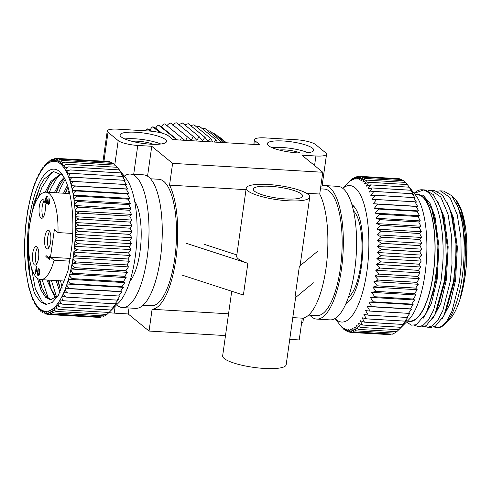 <?xml version="1.0" encoding="UTF-8"?>
<svg xmlns="http://www.w3.org/2000/svg" width="491" height="491" viewBox="0 0 491 491"><rect width="100%" height="100%" fill="white"/><g stroke="black" fill="none" stroke-linecap="round" stroke-linejoin="round"><path stroke-width="0.74" d="M295.619 297.497L286.167 364.77A32.068 7.107 -172 0 1 258.947 368.011A32.068 7.107 -172 0 1 224.227 358.522A32.068 7.107 -172 0 1 222.65 355.846L231.727 291.255M317.837 251.085L299.35 266.374A32.068 7.107 8 0 0 300.179 265.066L309.735 197.087A32.068 7.107 -172 0 1 282.515 200.328A32.068 7.107 -172 0 1 247.795 190.839A32.068 7.107 -172 0 1 246.218 188.163A32.068 7.107 -172 0 1 273.432 184.923A32.068 7.107 -172 0 1 308.158 194.411A32.068 7.107 -172 0 1 309.735 197.087M246.218 188.163L236.662 256.142A32.068 7.107 8 0 0 238.239 258.818A32.068 7.107 8 0 0 247.851 263.323L186.255 243.29M254.565 191.238A24.875 5.511 -172 0 1 253.344 189.164A24.875 5.511 -172 0 1 274.451 186.648A24.875 5.511 -172 0 1 301.382 194.013A24.875 5.511 -172 0 1 302.603 196.087A24.875 5.511 -172 0 1 281.496 198.603A24.875 5.511 -172 0 1 254.565 191.238M204.373 244.365L236.834 254.921M247.851 263.323L243.395 295.048L181.793 275.015M313.381 282.81L294.895 298.098L299.35 266.374M116.649 304.813A66.874 22.304 -86.6 0 0 117.324 305.402A66.874 22.304 -86.6 0 0 122.443 307.581L135.694 308.366A66.874 22.304 -86.6 0 0 161.294 250.815A66.874 22.304 -86.6 0 0 148.724 177.03A66.874 22.304 -86.6 0 0 143.605 174.845L130.354 174.066A66.874 22.304 -86.6 0 0 124.272 176.134M122.443 307.581A66.874 22.304 -86.6 0 0 148.043 250.036A66.874 22.304 -86.6 0 0 135.479 176.244A66.874 22.304 -86.6 0 0 130.354 174.066M143.034 305.279L151.363 305.77A63.357 21.131 -86.6 0 0 175.612 251.251A63.357 21.131 -86.6 0 0 163.706 181.345A63.357 21.131 -86.6 0 0 158.857 179.276L150.522 178.785M308.655 315.087L316.99 315.578A63.357 21.131 -86.6 0 0 341.239 261.059A63.357 21.131 -86.6 0 0 329.332 191.152A63.357 21.131 -86.6 0 0 324.477 189.09L320.445 188.851M309.858 315.161A66.874 22.304 -86.6 0 0 311.656 316.916A66.874 22.304 -86.6 0 0 316.781 319.095L330.032 319.88A66.874 22.304 -86.6 0 0 355.625 262.329A66.874 22.304 -86.6 0 0 343.062 188.538A66.874 22.304 -86.6 0 0 337.937 186.359L324.686 185.573A66.874 22.304 -86.6 0 0 320.795 186.341M316.781 319.095A66.874 22.304 -86.6 0 0 342.374 261.543A66.874 22.304 -86.6 0 0 329.811 187.752A66.874 22.304 -86.6 0 0 324.686 185.573M165.375 139.536A23.464 5.198 8 0 0 139.966 132.588A23.464 5.198 8 0 0 120.056 134.957A23.464 5.198 8 0 0 121.209 136.915A23.464 5.198 8 0 0 146.613 143.863A23.464 5.198 8 0 0 166.529 141.494A23.464 5.198 8 0 0 165.375 139.536M160.809 144.016A23.464 5.198 8 0 0 124.855 138.959M268.43 145.637A23.464 5.198 -172 0 1 267.276 143.679A23.464 5.198 -172 0 1 287.192 141.31A23.464 5.198 -172 0 1 312.595 148.251A23.464 5.198 -172 0 1 313.749 150.209A23.464 5.198 -172 0 1 293.833 152.584A23.464 5.198 -172 0 1 268.43 145.637M272.075 147.681A23.464 5.198 -172 0 1 308.029 152.738M342.786 188.317A68.366 22.801 93.4 0 1 368.256 259.045A68.366 22.801 93.4 0 1 335.071 318.506M335.003 318.549L342.092 327.583A78.216 26.091 93.4 0 1 342.092 327.583L340.551 325.459L343.964 329.51A78.216 26.091 93.4 0 1 343.964 329.51L342.387 327.08L345.91 330.959A78.216 26.091 93.4 0 0 345.928 330.971L344.283 328.24L347.91 331.928A78.216 26.091 93.4 0 0 347.929 331.934L346.229 328.933L349.954 332.407A78.216 26.091 93.4 0 1 349.954 332.407L348.205 329.154L352.035 332.395A78.216 26.091 93.4 0 0 352.053 332.389L350.212 328.896L354.128 331.885A78.216 26.091 93.4 0 0 354.152 331.879L352.231 328.172L356.233 330.885A78.216 26.091 93.4 0 0 356.251 330.873L354.244 326.981L358.326 329.406A78.216 26.091 93.4 0 1 358.326 329.406L356.251 325.324L360.4 327.448A78.216 26.091 93.4 0 0 360.425 327.423L358.227 323.219L362.444 325.03A78.216 26.091 93.4 0 0 362.462 325.005L360.167 320.678L364.439 322.164A78.216 26.091 93.4 0 0 364.457 322.133L362.051 317.72L366.372 318.868A78.216 26.091 93.4 0 0 366.39 318.837L363.874 314.357L368.238 315.167A78.216 26.091 93.4 0 0 368.25 315.13L365.623 310.613L370.011 311.079A78.216 26.091 93.4 0 0 370.03 311.042L367.286 306.519L371.699 306.636A78.216 26.091 93.4 0 0 371.718 306.593L368.851 302.088L373.277 301.861A78.216 26.091 93.4 0 0 373.295 301.812L370.312 297.356L374.743 296.785A78.216 26.091 93.4 0 0 374.756 296.736L371.662 292.348L376.081 291.439A78.216 26.091 93.4 0 0 376.094 291.39L372.884 287.1L377.291 285.86A78.216 26.091 93.4 0 0 377.297 285.805L373.976 281.644L378.352 280.085A78.216 26.091 93.4 0 0 378.365 280.03L374.928 276.016L379.273 274.144A78.216 26.091 93.4 0 0 379.279 274.088L375.732 270.253L380.04 268.08A78.216 26.091 93.4 0 0 380.046 268.018L376.394 264.379L380.642 261.93A78.216 26.091 93.4 0 0 380.648 261.869L376.898 258.45L381.09 255.731A78.216 26.091 93.4 0 0 381.09 255.67L377.241 252.491L381.372 249.52A78.216 26.091 93.4 0 0 381.372 249.459L377.432 246.543L381.482 243.346A78.216 26.091 93.4 0 0 381.482 243.284L377.462 240.639L381.427 237.233A78.216 26.091 93.4 0 0 381.427 237.178L377.327 234.827L381.212 231.236A78.216 26.091 93.4 0 0 381.206 231.181L377.039 229.131L380.826 225.381A78.216 26.091 93.4 0 0 380.82 225.326L376.585 223.601L380.273 219.71A78.216 26.091 93.4 0 0 380.267 219.661L375.983 218.256L379.568 214.26A78.216 26.091 93.4 0 0 379.561 214.211L375.228 213.143L378.702 209.062A78.216 26.091 93.4 0 0 378.696 209.013L374.326 208.294L377.689 204.152A78.216 26.091 93.4 0 0 377.677 204.109L373.283 203.728L376.536 199.561A78.216 26.091 93.4 0 0 376.523 199.518L372.104 199.481L375.241 195.314A78.216 26.091 93.4 0 0 375.228 195.271L370.803 195.584L373.823 191.441A78.216 26.091 93.4 0 0 373.811 191.404L369.379 192.055L372.282 187.961A78.216 26.091 93.4 0 0 372.27 187.93L367.851 188.918L370.637 184.904A78.216 26.091 93.4 0 0 370.619 184.88L366.218 186.199L368.888 182.29A78.216 26.091 93.4 0 0 368.87 182.265L364.5 183.904L367.053 180.129A78.216 26.091 93.4 0 0 367.035 180.111L362.702 182.057L365.144 178.436A78.216 26.091 93.4 0 0 365.126 178.423L360.836 180.663L363.174 177.226A78.216 26.091 93.4 0 0 363.15 177.214L358.915 179.737L361.149 176.502A78.216 26.091 93.4 0 0 361.124 176.496L356.951 179.283L359.081 176.269A78.216 26.091 93.4 0 1 359.081 176.269L354.956 179.295L356.994 176.533A78.216 26.091 93.4 0 1 356.994 176.533L352.943 179.786L354.889 177.282A78.216 26.091 93.4 0 0 354.87 177.294L350.924 180.749L352.79 178.528A78.216 26.091 93.4 0 1 352.79 178.528L348.911 182.173L350.703 180.246A78.216 26.091 93.4 0 1 350.703 180.246L342.718 188.268M368.888 182.29L407.315 184.567A78.216 26.091 93.4 0 0 407.297 184.542L415.889 195.528A66.641 22.224 93.4 0 1 426.286 262.384A66.641 22.224 93.4 0 1 408.518 319.972L398.827 329.725L360.4 327.448M407.315 184.567L410.556 188.826L409.046 187.157A78.216 26.091 93.4 0 1 409.058 187.181L412.188 191.545L410.691 190.207A78.216 26.091 93.4 0 1 410.709 190.238L413.717 194.681L412.231 193.681A78.216 26.091 93.4 0 1 412.25 193.712L415.14 198.211L413.655 197.548A78.216 26.091 93.4 0 1 413.668 197.591L416.442 202.108L414.95 201.795A78.216 26.091 93.4 0 1 414.963 201.838L417.62 206.355L416.104 206.386A78.216 26.091 93.4 0 1 416.116 206.429L418.663 210.915L417.117 211.29A78.216 26.091 93.4 0 1 417.129 211.339L419.56 215.77L417.982 216.488A78.216 26.091 93.4 0 1 417.994 216.537L420.321 220.882L418.694 221.932A78.216 26.091 93.4 0 1 418.7 221.987L420.922 226.228L419.246 227.603A78.216 26.091 93.4 0 1 419.246 227.658L421.37 231.758L419.633 233.452A78.216 26.091 93.4 0 1 419.633 233.513L421.665 237.454L419.854 239.455A78.216 26.091 93.4 0 1 419.854 239.51L421.794 243.266L419.909 245.561A78.216 26.091 93.4 0 1 419.909 245.617L421.769 249.164L419.799 251.736A78.216 26.091 93.4 0 1 419.793 251.797L421.579 255.117L419.517 257.947A78.216 26.091 93.4 0 1 419.517 258.002L421.229 261.077L419.075 264.146A78.216 26.091 93.4 0 1 419.068 264.207L420.726 267.006L418.467 270.296A78.216 26.091 93.4 0 1 418.461 270.357L420.069 272.873L417.706 276.365A78.216 26.091 93.4 0 1 417.7 276.421L419.259 278.642L416.791 282.307A78.216 26.091 93.4 0 1 416.779 282.362L418.307 284.271L415.724 288.082A78.216 26.091 93.4 0 1 415.711 288.137L417.221 289.727L414.521 293.661A78.216 26.091 93.4 0 1 414.508 293.716L415.994 294.974L413.183 299.013A78.216 26.091 93.4 0 1 413.17 299.062L414.65 299.976L411.716 304.089A78.216 26.091 93.4 0 1 411.703 304.138L413.189 304.715L410.138 308.87A78.216 26.091 93.4 0 1 410.126 308.913L411.624 309.14L408.457 313.313A78.216 26.091 93.4 0 1 408.438 313.356L409.96 313.24L406.677 317.407A78.216 26.091 93.4 0 1 406.658 317.444L408.211 316.983L404.817 321.114A78.216 26.091 93.4 0 1 404.799 321.145L406.388 320.347L402.884 324.41A78.216 26.091 93.4 0 1 402.865 324.441L404.498 323.305L400.889 327.276A78.216 26.091 93.4 0 1 400.871 327.307L402.559 325.846L398.845 329.7A78.216 26.091 93.4 0 1 398.827 329.725M398.784 329.719L396.771 331.664A78.216 26.091 93.4 0 1 396.753 331.683L358.326 329.406L396.771 331.664M396.341 331.658L394.678 333.15A78.216 26.091 93.4 0 1 394.66 333.162L356.233 330.885M393.825 333.113L392.573 334.156A78.216 26.091 93.4 0 1 392.555 334.162L354.128 331.885M391.241 334.083L390.48 334.666A78.216 26.091 93.4 0 1 390.455 334.672L352.035 332.395M388.584 334.561L349.973 332.413M415.048 194.454L417.301 194.583A63.357 21.131 93.4 0 1 434.406 262.679A63.357 21.131 93.4 0 1 409.813 321.077L407.555 320.942M415.03 194.43A63.75 21.26 93.4 0 1 434.535 262.71A63.75 21.26 93.4 0 1 407.536 320.967M406.542 321.967L411.28 325.159L416.319 324.741L426.188 313.258L433.541 291.329L437.426 263.01L436.837 233.268L431.736 208.976L424.089 196.197L414.821 194.16M414.134 193.282A68.439 22.825 93.4 0 1 422.021 189.772A68.439 22.825 93.4 0 1 423.494 190.005C436.591 192.951 444.944 226.363 442.808 263.471L441.047 280.809L433.614 310.085L428.41 320.022L422.911 325.484L418.43 326.681L414.588 325.288M418.43 326.681L421.732 326.877L426.17 325.705L434.799 314.983L444.33 281.14L446.11 263.667L445.816 236.822L442.127 213.886L439.961 206.828L433.314 194.583L425.231 189.962L422.021 189.772M428.152 190.643L431.129 190.312L440.801 196.983L447.995 214.125L451.708 237.104L452.008 264.011L450.253 281.355L442.814 310.631L437.61 320.562L432.111 326.03L427.63 327.227L424.727 326.398M427.636 327.227L430.932 327.423L435.37 326.251L443.999 315.529L453.531 281.687L455.31 264.207L455.016 237.362L451.327 214.426L449.161 207.374L442.514 195.13L434.431 190.508L431.129 190.312M437.352 191.189L440.329 190.858L450.002 197.523L457.201 214.671L460.908 237.644L461.215 264.557L459.453 281.902L452.015 311.177L446.81 321.108L441.311 326.576L436.837 327.773L433.97 326.926M451.947 195.946L455.458 199.352L460.889 209.841L464.725 225.001L466.358 264.6C465.302 277.685 463.142 289.371 459.864 299.663C462.669 289.598 464.394 277.924 465.045 264.643C465.652 249.575 464.689 235.465 462.16 222.3A68.439 22.825 93.4 0 1 463.535 264.698A68.439 22.825 93.4 0 1 445.288 323.839A68.439 22.825 93.4 0 1 436.965 327.779A68.439 22.825 93.4 0 1 436.898 327.773M462.16 222.3L458.361 207.92L451.714 195.676L443.631 191.054L440.329 190.858M455.458 199.352L456.464 200.641A63.75 21.26 93.4 0 1 466.407 264.6A63.75 21.26 93.4 0 1 449.412 319.684L445.288 323.839M351.869 204.551A50.45 16.829 93.4 0 1 354.496 207.061A50.45 16.829 93.4 0 1 362.364 257.677A50.45 16.829 93.4 0 1 348.917 301.271A50.45 16.829 93.4 0 1 346.014 303.456M354.901 207.601A49.395 16.473 -86.6 0 0 352.078 205.256M221.76 142.507L221.576 142.095A78.216 71.674 -50.7 0 0 221.527 142.071L221.085 142.464M217.36 142.243L216.212 140.045A78.216 71.674 -50.7 0 0 216.157 140.027L214.199 142.059M212.806 141.973L210.664 138.45A78.216 71.674 -50.7 0 0 210.608 138.431L207.969 141.598L204.974 137.32A78.216 71.674 -50.7 0 0 204.913 137.308L202.452 140.745L199.168 136.664A78.216 71.674 -50.7 0 0 199.113 136.658L196.842 140.346L193.294 136.48A78.216 71.674 -50.7 0 0 193.239 136.48L191.183 140.401L187.384 136.78A78.216 71.674 -50.7 0 0 187.329 136.786L185.506 140.923M184.782 140.316L181.48 137.554A78.216 71.674 -50.7 0 0 181.418 137.566L180.522 140.064M177.055 139.855L175.612 138.8A78.216 71.674 -50.7 0 0 175.551 138.818L175.287 139.751M129.912 281.183A43.803 14.607 -86.6 0 0 140.985 241.689A43.803 14.607 -86.6 0 0 134.657 201.163M57.987 232.581A43.803 14.607 -86.6 0 0 49.168 193.595A43.803 14.607 -86.6 0 0 45.81 192.171A43.803 14.607 -86.6 0 0 29.043 229.862A43.803 14.607 -86.6 0 0 37.273 278.194A43.803 14.607 -86.6 0 0 40.63 279.625A43.803 14.607 -86.6 0 0 54.096 260.224L50.481 257.259L54.366 229.616L57.987 232.581L72.742 233.452M49.002 230.525A9.384 3.13 -86.6 0 0 48.284 230.218A9.384 3.13 -86.6 0 0 44.687 238.295A9.384 3.13 -86.6 0 0 46.455 248.655A9.384 3.13 -86.6 0 0 47.173 248.955A9.384 3.13 -86.6 0 0 50.763 240.878A9.384 3.13 -86.6 0 0 49.002 230.525M48.683 247.973A9.384 3.13 93.4 0 1 47.498 239.577A9.384 3.13 93.4 0 1 49.665 231.371M43.472 199.886A9.384 3.13 -86.6 0 0 42.754 199.579A9.384 3.13 -86.6 0 0 39.163 207.656A9.384 3.13 -86.6 0 0 40.925 218.01A9.384 3.13 -86.6 0 0 41.643 218.317A9.384 3.13 -86.6 0 0 45.233 210.24A9.384 3.13 -86.6 0 0 43.472 199.886M43.159 217.335A9.384 3.13 93.4 0 1 41.974 208.933A9.384 3.13 93.4 0 1 44.141 200.733M34.345 264.839A9.384 3.13 93.4 0 1 32.578 254.485A9.384 3.13 93.4 0 1 36.174 246.408A9.384 3.13 93.4 0 1 36.893 246.715A9.384 3.13 93.4 0 1 38.654 257.069A9.384 3.13 93.4 0 1 35.064 265.146A9.384 3.13 93.4 0 1 34.345 264.839M37.555 247.562A9.384 3.13 -86.6 0 0 35.389 255.762A9.384 3.13 -86.6 0 0 36.573 264.164M67.445 185.303L63.529 193.221M56.109 280.539L60.062 292.568M60.866 291.028L57.656 280.631M65.07 193.313L68.022 187.096L65.456 193.331M64.033 177.404L60.092 181.903L54.329 192.675M46.909 279.993L55.317 298.307M56.121 297.699L50.763 288.199L48.456 280.085M55.87 192.767L57.969 188.176L61.639 181.995L64.591 178.436M61.013 173.661L50.892 181.357L45.104 192.177M37.469 278.348L41.048 290.144L45.645 297.331L50.622 299.805L58.294 295.576M51.395 299.798L47.13 297.368L41.563 287.652L39.206 279.324M46.67 192.22L48.769 187.636L52.433 181.449L61.418 173.998M30.19 277.341L33.738 290.899L35.156 294.428L40.287 301.738L46.105 304.469L52.187 302.45L58.134 295.827L67.985 270.854L71.698 247.55A67.267 22.433 -86.6 0 0 61.78 173.967A67.267 22.433 -86.6 0 0 42.404 177.46A67.267 22.433 -86.6 0 0 30.19 277.341L28.048 255.117L28.981 230.531M29.644 224.841L33.996 202.857L40.489 185.254L44.19 179.031L53.629 171.623L62.744 175.293M122.265 298.289A66.488 22.175 -86.6 0 0 137.001 236.091A66.488 22.175 -86.6 0 0 126.132 178.509L117.349 167.278A78.216 26.091 -86.6 0 1 117.367 167.302L120.608 171.555L119.098 169.874A78.216 26.091 -86.6 0 1 119.117 169.904L122.247 174.262L120.749 172.912A78.216 26.091 -86.6 0 1 120.768 172.942L123.781 177.386L122.296 176.367A78.216 26.091 -86.6 0 1 122.308 176.404L125.205 180.897L123.72 180.222A78.216 26.091 -86.6 0 1 123.732 180.258L126.512 184.782L125.021 184.45A78.216 26.091 -86.6 0 1 125.033 184.493L127.697 189.01L126.181 189.029A78.216 26.091 -86.6 0 1 126.193 189.072L128.74 193.564L127.2 193.927A78.216 26.091 -86.6 0 1 127.212 193.976L129.649 198.407L128.071 199.107A78.216 26.091 -86.6 0 1 128.083 199.162L130.41 203.513L128.789 204.551A78.216 26.091 -86.6 0 1 128.795 204.606L131.023 208.847L129.348 210.209A78.216 26.091 -86.6 0 1 129.348 210.265L131.478 214.371L129.741 216.052A78.216 26.091 -86.6 0 1 129.741 216.114L131.772 220.06L129.968 222.049A78.216 26.091 -86.6 0 1 129.968 222.104L131.913 225.872L130.029 228.149A78.216 26.091 -86.6 0 1 130.029 228.211L131.889 231.764L129.925 234.324A78.216 26.091 -86.6 0 1 129.919 234.385L131.711 237.718L129.649 240.535A78.216 26.091 -86.6 0 1 129.649 240.596L131.367 243.677L129.213 246.734A78.216 26.091 -86.6 0 1 129.207 246.795L130.87 249.606L128.617 252.89A78.216 26.091 -86.6 0 1 128.605 252.951L130.219 255.48L127.856 258.96A78.216 26.091 -86.6 0 1 127.85 259.021L129.415 261.249L126.948 264.907A78.216 26.091 -86.6 0 1 126.936 264.962L128.47 266.889L125.886 270.694A78.216 26.091 -86.6 0 1 125.874 270.75L127.384 272.352L124.689 276.28A78.216 26.091 -86.6 0 1 124.677 276.335L126.162 277.605L123.358 281.638A78.216 26.091 -86.6 0 1 123.339 281.687L124.824 282.62L121.897 286.726A78.216 26.091 -86.6 0 1 121.885 286.775L123.37 287.364L120.32 291.519A78.216 26.091 -86.6 0 1 120.307 291.562L121.805 291.807L118.644 295.981A78.216 26.091 -86.6 0 1 118.626 296.024L120.142 295.92L116.87 300.081A78.216 26.091 -86.6 0 1 116.852 300.124L118.399 299.676L115.011 303.806A78.216 26.091 -86.6 0 1 114.992 303.837L116.576 303.051L113.077 307.12A78.216 26.091 -86.6 0 1 113.059 307.151L114.691 306.028L111.089 310.005A78.216 26.091 -86.6 0 1 111.064 310.03L112.758 308.587L109.045 312.448A78.216 26.091 -86.6 0 0 109.045 312.448L118.779 302.665A66.488 22.175 -86.6 0 0 122.265 298.289M98.808 317.376L48.057 314.528C46.234 314.025 45.651 312.957 46.32 311.325L46.357 311.325C46.774 312.933 48.026 313.988 50.113 314.492A78.216 26.091 -86.6 0 0 50.137 314.492C48.302 313.958 47.701 312.81 48.327 311.061L48.37 311.048C48.83 312.522 50.113 313.491 52.212 313.97A78.216 26.091 -86.6 0 0 52.23 313.958C50.389 313.399 49.763 312.184 50.346 310.318L50.389 310.3C50.898 311.625 52.206 312.509 54.317 312.951A78.216 26.091 -86.6 0 0 54.335 312.939C52.482 312.35 51.825 311.073 52.365 309.109L52.402 309.085C52.954 310.257 54.292 311.048 56.41 311.447A78.216 26.091 -86.6 0 0 56.428 311.435C54.562 310.821 53.875 309.496 54.366 307.446L58.484 309.477A78.216 26.091 -86.6 0 0 58.503 309.453C56.625 308.827 55.906 307.452 56.342 305.328L60.522 307.041A78.216 26.091 -86.6 0 0 60.54 307.01C58.65 306.372 57.895 304.96 58.282 302.769L62.517 304.156A78.216 26.091 -86.6 0 0 62.535 304.125C60.626 303.475 59.841 302.033 60.172 299.798L64.444 300.848A78.216 26.091 -86.6 0 0 64.462 300.811C62.547 300.154 61.725 298.688 61.995 296.423L66.303 297.129A78.216 26.091 -86.6 0 0 66.322 297.092C64.389 296.429 63.529 294.95 63.738 292.667L68.083 293.029A78.216 26.091 -86.6 0 0 68.102 292.986C66.15 292.323 65.254 290.844 65.401 288.555L69.765 288.567A78.216 26.091 -86.6 0 0 69.777 288.524C67.819 287.861 66.88 286.388 66.966 284.111L71.336 283.78A78.216 26.091 -86.6 0 0 71.355 283.73C69.378 283.074 68.402 281.619 68.427 279.367L72.797 278.698A78.216 26.091 -86.6 0 0 72.809 278.642C70.821 277.998 69.808 276.562 69.771 274.346L74.129 273.34A78.216 26.091 -86.6 0 0 74.147 273.291C72.14 272.652 71.085 271.253 70.992 269.086L75.332 267.755A78.216 26.091 -86.6 0 0 75.344 267.699C73.325 267.079 72.232 265.723 72.079 263.624L76.393 261.973A78.216 26.091 -86.6 0 0 76.4 261.912C74.368 261.316 73.245 260.003 73.03 257.984L73.042 257.873C73.73 256.787 75.154 256.173 77.308 256.026A78.216 26.091 -86.6 0 0 77.314 255.964C75.264 255.388 74.104 254.135 73.834 252.214L73.846 252.092C74.509 250.852 75.915 250.14 78.063 249.956A78.216 26.091 -86.6 0 0 78.069 249.894C76.007 249.342 74.816 248.158 74.485 246.335L74.497 246.218C75.135 244.825 76.522 244.021 78.664 243.8A78.216 26.091 -86.6 0 0 78.67 243.739C76.596 243.217 75.368 242.1 74.988 240.4L74.994 240.277C75.602 238.749 76.97 237.853 79.106 237.601A78.216 26.091 -86.6 0 0 79.106 237.54C77.019 237.049 75.761 236.011 75.332 234.434L75.338 234.311C75.902 232.654 77.253 231.678 79.376 231.39A78.216 26.091 -86.6 0 0 79.382 231.335C77.283 230.868 75.995 229.923 75.516 228.481L75.516 228.358C76.044 226.578 77.369 225.535 79.487 225.216A78.216 26.091 -86.6 0 0 79.487 225.16C77.375 224.731 76.062 223.871 75.54 222.576L75.534 222.46C76.025 220.569 77.32 219.452 79.425 219.115A78.216 26.091 -86.6 0 0 79.425 219.054C77.308 218.667 75.964 217.9 75.399 216.758L75.399 216.641C75.835 214.659 77.105 213.481 79.198 213.119A78.216 26.091 -86.6 0 0 79.198 213.063L75.098 210.952C75.485 208.884 76.725 207.656 78.806 207.27A78.216 26.091 -86.6 0 0 78.799 207.214L74.638 205.422C74.976 203.286 76.185 202.01 78.253 201.611A78.216 26.091 -86.6 0 0 78.247 201.555L74.024 200.089C74.313 197.891 75.479 196.584 77.535 196.167A78.216 26.091 -86.6 0 0 77.529 196.118L73.263 194.982C73.49 192.742 74.626 191.41 76.67 190.981A78.216 26.091 -86.6 0 0 76.657 190.931L72.355 190.14C72.521 187.869 73.619 186.512 75.651 186.083A78.216 26.091 -86.6 0 0 75.639 186.034L71.305 185.586C71.41 183.303 72.472 181.94 74.491 181.498A78.216 26.091 -86.6 0 0 74.479 181.455L70.121 181.357C70.17 179.068 71.189 177.705 73.19 177.269A78.216 26.091 -86.6 0 0 73.177 177.226L68.808 177.472C68.795 175.195 69.783 173.845 71.766 173.409A78.216 26.091 -86.6 0 0 71.754 173.372L67.384 173.961C67.304 171.715 68.255 170.377 70.225 169.947A78.216 26.091 -86.6 0 0 70.207 169.917L65.843 170.843C65.708 168.64 66.616 167.327 68.568 166.909A78.216 26.091 -86.6 0 0 68.556 166.879L64.204 168.137C64.008 165.989 64.88 164.712 66.819 164.307L62.48 165.866C62.228 163.785 63.057 162.552 64.984 162.165A78.216 26.091 -86.6 0 0 64.965 162.147C62.817 162.3 61.4 162.938 60.712 164.068L60.675 164.037C60.362 162.042 61.16 160.858 63.069 160.489A78.216 26.091 -86.6 0 0 63.051 160.477C60.909 160.667 59.509 161.404 58.846 162.687L58.81 162.662C58.435 160.766 59.196 159.643 61.093 159.299A78.216 26.091 -86.6 0 0 61.074 159.293C58.938 159.514 57.557 160.342 56.919 161.772L56.882 161.76C56.459 159.968 57.183 158.912 59.067 158.593A78.216 26.091 -86.6 0 0 59.049 158.587C56.919 158.845 55.557 159.759 54.955 161.33L54.912 161.324C54.44 159.649 55.133 158.673 57.005 158.384L107.652 161.471M59.067 158.593L109.61 161.588A78.216 26.091 -86.6 0 0 109.591 161.582L59.049 158.587M109.61 161.588L110.254 162.202M61.093 159.299L111.641 162.294A78.216 26.091 -86.6 0 0 111.617 162.282L61.074 159.293M111.641 162.294L112.715 163.423M63.051 160.477L113.599 163.472A78.216 26.091 -86.6 0 0 113.599 163.472L115.054 165.117M64.984 162.165L115.526 165.16A78.216 26.091 -86.6 0 0 115.508 165.142L64.965 162.147M115.526 165.16L117.263 167.278M78.253 201.611L128.795 204.606M78.247 201.555L128.789 204.551M78.799 207.214L129.348 210.209M78.806 207.27L129.348 210.265M79.198 213.063L129.741 216.052M79.198 213.119L129.741 216.114M79.425 219.054L129.968 222.049M79.425 219.115L129.968 222.104M79.487 225.16L130.029 228.149M79.487 225.216L130.029 228.211M79.382 231.335L129.925 234.324M79.376 231.39L129.919 234.385M79.106 237.54L129.649 240.535M79.106 237.601L129.649 240.596M78.67 243.739L129.213 246.734M78.664 243.8L129.207 246.795M78.069 249.894L128.617 252.89M78.063 249.956L128.605 252.951M77.314 255.964L127.856 258.96M77.308 256.026L127.85 259.021M76.4 261.912L126.948 264.907M76.393 261.973L126.936 264.962M75.344 267.699L125.886 270.694M75.332 267.755L125.874 270.75M74.147 273.291L124.689 276.28M74.129 273.34L124.677 276.335M72.809 278.642L123.358 281.638M72.797 278.698L123.339 281.687M71.355 283.73L121.897 286.726M71.336 283.78L121.885 286.775M69.777 288.524L120.32 291.519M69.765 288.567L120.307 291.562M68.102 292.986L118.644 295.981M68.083 293.029L118.626 296.024M66.322 297.092L116.87 300.081M66.303 297.129L116.852 300.124M64.462 300.811L115.011 303.806M64.444 300.848L114.992 303.837M62.535 304.125L113.077 307.12M62.517 304.156L113.059 307.151M60.54 307.01L111.089 310.005M60.522 307.041L111.064 310.03M58.503 309.453L109.045 312.448L58.484 309.477M56.41 311.447L106.952 314.443A78.216 26.091 -86.6 0 0 106.977 314.424L56.428 311.435M54.317 312.951L104.859 315.946A78.216 26.091 -86.6 0 0 104.878 315.934L54.335 312.939M52.212 313.97L102.754 316.959A78.216 26.091 -86.6 0 0 102.779 316.953L52.23 313.958M50.113 314.492L100.655 317.487A78.216 26.091 -86.6 0 0 100.68 317.487L50.137 314.492M46.657 314.117L45.319 313.945L44.374 311.128C44.742 312.859 45.958 313.988 48.032 314.528M25.636 269.283L28.57 286.658L32.621 299.252L33.308 300.787L33.652 300.179L34.935 303.966L35.235 303.094L36.088 305.875L36.696 306.771L36.917 305.586L38.593 309.195L38.679 307.642L40.25 310.871L40.643 311.214L40.52 309.244L42.883 312.816L42.416 310.392L45.319 313.945M24.685 240.216L24.636 254.338L25.642 269.283M35.327 182.014L35.69 182.032L35.327 182.014L33.707 186.445L30.798 196.185L27.742 210.436L25.814 224.289L24.691 240.216M56.981 158.384C54.863 158.673 53.525 159.661 52.96 161.361L54.139 158.728L50.923 161.932L51.604 159.636L48.904 162.908L49.217 161.03L46.891 164.35L46.958 162.859L46.35 163.435L44.902 166.253L44.798 165.093L42.944 168.591L42.735 167.726L41.925 168.898L41.035 171.359L40.753 170.751L39.182 174.538L38.857 174.152L37.396 178.11L37.046 177.908L36.131 180.019L35.69 182.044M37.046 177.908L37.426 177.816M38.857 174.152L39.268 173.961M40.753 170.751L41.207 170.487M42.735 167.726L43.257 167.413M44.798 165.093L45.405 164.743M46.958 162.859L47.682 162.503M49.217 161.03L50.088 160.717M51.604 159.636L52.463 159.434M54.139 158.728L55.428 158.691M63.069 160.489L113.617 163.485M117.367 167.302L66.819 164.307A78.216 26.091 -86.6 0 0 66.807 164.289L117.349 167.278M68.556 166.879L119.098 169.874M68.568 166.909L119.117 169.904M70.207 169.917L120.749 172.912M70.225 169.947L120.768 172.942M71.754 173.372L122.296 176.367M71.766 173.409L122.308 176.404M73.177 177.226L123.72 180.222M73.19 177.269L123.732 180.258M74.479 181.455L125.021 184.45M74.491 181.498L125.033 184.493M75.639 186.034L126.181 189.029M75.651 186.083L126.193 189.072M76.657 190.931L127.2 193.927M76.67 190.981L127.212 193.976M108.996 312.466L106.977 314.424M106.553 314.418L104.878 315.934M104.043 315.897L102.779 316.953M101.465 316.885L100.68 317.487M77.529 196.118L128.071 199.107M77.535 196.167L128.083 199.162M34.075 186.328L34.051 186.335A75.141 25.059 -86.6 0 0 32.566 190.839M70.992 269.086A75.141 25.059 -86.6 0 1 69.796 274.242L126.162 277.605M46.909 304.475L42.238 301.879L35.352 288.99L31.271 266.908M38.212 197.535L41.944 187.359L51.616 172.273M48.382 298.436L42.134 279.71M49.358 192.38L51.15 187.906L58.392 175.404M56.637 297.264L51.334 280.257M58.558 192.926L60.35 188.452L65.076 179.418M62.222 288.156L60.534 280.803M67.758 193.472L68.961 190.404M33.799 291.077L29.767 273.739L28.288 252.534L28.41 243.763M32.044 212.683L39.661 187.181L40.968 184.315M42.294 289.537L39.82 279.508M47.056 192.245L49.714 185.831M51.494 290.077L49.032 280.122M56.256 192.791L58.914 186.371M60.694 290.623L58.239 280.662M74.012 200.175L130.41 203.513M73.251 195.068L129.649 198.407M72.343 190.226L128.74 193.564M71.299 185.672L127.697 189.01M65.407 288.469L121.805 291.807M66.972 284.025L123.37 287.364M68.427 279.281L124.824 282.62M70.986 269.007L127.384 272.352M72.073 263.544L128.47 266.889M73.018 257.91L129.415 261.249M73.822 252.141L130.219 255.48M74.472 246.267L130.87 249.606M74.97 240.332L131.367 243.677M75.313 234.373L131.711 237.718M75.497 228.425L131.889 231.764M75.516 222.527L131.913 225.872M75.381 216.715L131.772 220.06M75.08 211.032L131.478 214.371M74.626 205.502L131.023 208.847M49.425 256.462L49.413 259.444L45.878 256.548L46.019 255.559L49.186 258.156L49.72 256.48L49.99 257.425L49.413 259.444M37.169 271.67L38.255 274.659L39.01 272.836L38.691 268.626C39.384 269.399 39.611 270.915 39.366 273.186C39.035 275.181 38.525 276.003 37.85 275.654L36.34 268.859L35.616 273.984L35.254 273.683L36.309 266.202L38.132 274.715M38.408 275.789L37.85 275.654M46.037 199.143L46.387 202.556C46.983 202.593 47.388 201.666 47.609 199.782L47.977 200.076L48.155 203.378L49.02 201.617L48.94 197.879L49.382 201.899C49.094 203.747 48.634 204.569 48.014 204.366L47.467 202.482L47.001 203.427L46.277 203.575C45.602 202.715 45.399 201.132 45.675 198.824C46.001 196.793 46.522 195.854 47.234 196.007L46.037 199.143L46.541 202.623M47.302 196.013L47.388 197.014L46.78 197.474L46.332 199.162M47.523 203.096L46.277 203.575M48.505 204.465L48.014 204.366M46.019 255.559L49.217 257.959M36.309 266.202L37.463 271.689M35.616 273.984L36.494 269.854M39.366 273.186L39.661 273.205C39.329 275.193 38.82 276.016 38.145 275.672M38.691 268.626L38.985 268.645C39.679 269.418 39.906 270.934 39.661 273.205M47.977 200.076L48.449 203.397M47.609 199.782L48.265 200.095M47.296 203.446L46.571 203.587M49.382 201.899L49.677 201.918C49.388 203.765 48.928 204.581 48.308 204.379M48.94 197.879L49.677 201.918M69.918 261.163L54.096 260.224M70.354 258.438L50.481 257.259M218.691 136.903L219.575 137.173A78.216 71.674 -50.7 0 1 219.63 137.21L226.431 142.783M219.618 137.204L226.425 142.783M215.003 133.883L214.96 133.853A78.216 71.674 -50.7 0 1 215.003 133.883L225.823 142.746M213.333 133.613L214.911 133.816L225.811 142.746M207.865 130.858L210.044 130.931A78.216 71.674 -50.7 0 1 210.093 130.962L224.375 142.66M210.044 130.931L224.356 142.66M202.255 128.611L204.894 128.446A78.216 71.674 -50.7 0 1 204.943 128.464L221.576 142.095M204.894 128.446L221.527 142.071M196.529 126.868L199.524 126.396A78.216 71.674 -50.7 0 1 199.579 126.414L216.212 140.045M199.524 126.396L216.157 140.027M190.698 125.622L193.976 124.806A78.216 71.674 -50.7 0 1 194.031 124.818L210.664 138.45M193.976 124.806L210.608 138.431M184.794 124.886L188.28 123.683A78.216 71.674 -50.7 0 1 188.335 123.689L204.974 137.32M188.28 123.683L204.913 137.308M188.335 123.689L188.016 123.572M178.853 124.646L182.48 123.026A78.216 71.674 -50.7 0 1 182.535 123.032L199.168 136.664M182.48 123.026L199.113 136.658M182.535 123.032L182.173 122.922M172.679 125.131C174.256 123.48 175.569 122.719 176.607 122.854A78.216 71.674 -50.7 0 1 176.662 122.854L193.294 136.48M176.662 122.854L193.239 136.48M166.977 125.671L167.001 125.647C168.456 123.879 169.69 123.051 170.696 123.155A78.216 71.674 -50.7 0 1 170.751 123.149L187.384 136.78M170.592 123.038L187.329 136.786M145.508 130.809L147.005 129.041L147.447 129.072A78.216 71.674 -50.7 0 1 147.503 129.047L150.215 129.894C151.253 127.863 152.222 126.862 153.124 126.905A78.216 71.674 -50.7 0 1 153.18 126.887L155.733 128.034C156.917 126.077 157.979 125.125 158.918 125.187A78.216 71.674 -50.7 0 1 158.974 125.174L161.336 126.617C162.662 124.751 163.81 123.855 164.786 123.935A78.216 71.674 -50.7 0 1 164.841 123.928L181.48 137.554M164.841 123.928L181.418 137.566M175.551 138.818L158.495 125.125L175.612 138.8M160.158 132.662L152.689 126.856L153.057 126.733L160.269 132.693M147.005 129.041L147.392 128.875L149.988 131.085M147.447 129.072L149.896 131.079M150.178 129.974L151.731 131.244M155.69 128.108L161.735 133.067M161.287 126.69L177.386 139.88M346.302 302.781A49.395 16.473 -86.6 0 0 349.377 300.787M390.48 334.666L352.053 332.389M392.573 334.156L354.152 331.879M394.678 333.15L356.251 330.873M398.845 329.7L360.425 327.423M400.871 327.307L362.444 325.03M400.889 327.276L362.462 325.005M402.865 324.441L364.439 322.164M402.884 324.41L364.457 322.133M404.799 321.145L366.372 318.868M404.817 321.114L366.39 318.837M406.658 317.444L368.238 315.167M406.677 317.407L368.25 315.13M408.438 313.356L370.011 311.079M408.457 313.313L370.03 311.042M410.126 308.913L371.699 306.636M410.138 308.87L371.718 306.593M411.703 304.138L373.277 301.861M411.716 304.089L373.295 301.812M413.17 299.062L374.743 296.785M413.183 299.013L374.756 296.736M414.508 293.716L376.081 291.439M414.521 293.661L376.094 291.39M415.711 288.137L377.291 285.86M415.724 288.082L377.297 285.805M416.779 282.362L378.352 280.085M416.791 282.307L378.365 280.03M417.7 276.421L379.273 274.144M417.706 276.365L379.279 274.088M418.461 270.357L380.04 268.08M418.467 270.296L380.046 268.018M419.068 264.207L380.642 261.93M419.075 264.146L380.648 261.869M419.517 258.002L381.09 255.731M419.517 257.947L381.09 255.67M419.793 251.797L381.372 249.52M419.799 251.736L381.372 249.459M419.909 245.617L381.482 243.346M419.909 245.561L381.482 243.284M419.854 239.51L381.427 237.233M419.854 239.455L381.427 237.178M419.633 233.513L381.212 231.236M419.633 233.452L381.206 231.181M419.246 227.658L380.826 225.381M419.246 227.603L380.82 225.326M418.7 221.987L380.273 219.71M418.694 221.932L380.267 219.661M417.994 216.537L379.568 214.26M417.982 216.488L379.561 214.211M417.129 211.339L378.702 209.062M417.117 211.29L378.696 209.013M416.116 206.429L377.689 204.152M416.104 206.386L377.677 204.109M414.963 201.838L376.536 199.561M414.95 201.795L376.523 199.518M413.668 197.591L375.241 195.314M413.655 197.548L375.228 195.271M412.25 193.712L373.823 191.441M412.231 193.681L373.811 191.404M410.709 190.238L372.282 187.961M410.691 190.207L372.27 187.93M409.058 187.181L370.637 184.904M409.046 187.157L370.619 184.88M407.297 184.542L368.87 182.265M367.035 180.111L405.462 182.388A78.216 26.091 93.4 0 1 405.48 182.406L367.053 180.129M365.126 178.423L403.553 180.7A78.216 26.091 93.4 0 1 403.571 180.713L365.144 178.436M363.15 177.214L401.577 179.491A78.216 26.091 93.4 0 1 401.595 179.503L363.174 177.226M361.124 176.496L399.551 178.773A78.216 26.091 93.4 0 1 399.57 178.779L361.149 176.502M397.636 178.656L359.081 176.269M358.577 176.625L356.994 176.533M355.957 177.349L354.889 177.282M353.41 178.564L352.79 178.528M344.627 329.565L343.982 329.522M347.02 331.038L345.928 330.971M414.208 193.374L423.494 190.005M399.57 178.779L400.233 179.411M401.595 179.503L402.688 180.645M403.571 180.713L405.02 182.357M405.48 182.406L407.229 184.536M349.549 332.033L347.929 331.934M459.864 299.663L463.878 280.791L465.677 247.857L461.693 218.072L459.03 209.86M443.999 315.529L445.785 311.975L454.678 280.251L456.477 247.311L452.493 217.531L449.161 207.374M434.799 314.983L436.579 311.435L445.472 279.704L447.276 246.764L443.293 216.985L439.961 206.828M426.188 313.258L427.379 310.889L436.272 279.158L438.07 246.218L434.093 216.439L431.73 208.976M466.45 263.379L466.014 238.939L462.577 218.108L456.029 202.39M441.906 319.26L450.026 303.954L455.562 280.281L457.36 247.341L453.377 217.568L446.828 201.844M432.706 318.714L440.826 303.407L446.362 279.735L448.16 246.795L444.171 217.022L437.628 201.298M422.892 318.806L431.374 303.585L437.162 279.189L438.954 246.249L434.971 216.476L430.055 203.427L423.481 195.694M417.62 206.355L373.283 203.728M418.663 210.915L374.326 208.294M419.56 215.77L375.228 213.143M420.321 220.882L375.983 218.256M420.922 226.228L376.585 223.601M421.37 231.758L377.039 229.131M421.665 237.454L377.327 234.827M421.794 243.266L377.462 240.639M421.769 249.164L377.432 246.543M421.579 255.117L377.241 252.491M421.229 261.077L376.898 258.45M420.726 267.006L376.394 264.379M420.069 272.873L375.732 270.253M419.259 278.642L374.928 276.016M418.307 284.271L373.976 281.644M417.221 289.727L372.884 287.1M415.994 294.974L371.662 292.348M414.65 299.976L370.312 297.356M413.189 304.715L368.851 302.088M411.624 309.14L367.286 306.519M348.377 297.399A45.135 15.055 -86.6 0 0 361.781 254.768A45.135 15.055 -86.6 0 0 353.502 210.848M254.755 144.458L255.246 140.991L259.849 144.759L172.985 139.616L168.382 135.847A15.644 3.468 8 0 0 148.816 131.005L117.901 129.17A15.644 3.468 8 0 0 107.253 130.962A15.644 3.468 8 0 0 108.02 132.269L118.196 140.604A15.644 3.468 8 0 0 137.762 145.446L151.75 146.275L172.611 163.368L169.548 185.138L246.003 189.667M292.796 317.616L302.272 318.174A66.874 22.304 -86.6 0 0 325.987 268.387A66.874 22.304 -86.6 0 0 319.715 194.031L306.452 193.245M228.56 313.81L152.1 309.281A66.874 22.304 -86.6 0 0 175.821 259.494A66.874 22.304 -86.6 0 0 169.548 185.138M302.272 318.174L299.209 339.944L289.733 339.385M319.715 194.031L322.777 172.261L301.916 155.174L315.903 155.997A15.644 3.468 -172 0 0 326.552 154.205A15.644 3.468 -172 0 0 325.779 152.904L315.609 144.563A15.644 3.468 -172 0 0 296.036 139.726L265.122 137.891A15.644 3.468 -172 0 0 254.473 139.683A15.644 3.468 -172 0 0 255.246 140.991M151.75 146.275L147.552 176.177M129.029 307.974L128.182 313.958L149.043 331.051L152.1 309.281M225.498 335.58L149.043 331.051M108.867 312.595A15.644 3.468 8 0 0 114.2 313.129L128.182 313.958M303.53 317.984L302.984 321.887A15.644 3.468 -172 0 1 301.584 323.053M322.777 172.261L172.611 163.368M132.079 141.328A13.858 3.069 -172 0 1 153.217 144.299M279.299 150.043A13.858 3.069 -172 0 1 300.437 153.014M58.325 302.714A75.141 25.059 -86.6 0 0 58.779 302.039A75.141 25.059 -86.6 0 0 60.172 299.798M74.638 205.422A75.141 25.059 -86.6 0 0 74.043 200.193M75.098 210.952A75.141 25.059 -86.6 0 0 74.65 205.533M75.399 216.641A75.141 25.059 -86.6 0 0 75.105 211.069M75.534 222.46A75.141 25.059 -86.6 0 0 75.399 216.758M75.516 228.358A75.141 25.059 -86.6 0 0 75.54 222.576M75.338 234.311A75.141 25.059 -86.6 0 0 75.516 228.481M74.994 240.277A75.141 25.059 -86.6 0 0 75.332 234.434M74.497 246.218A75.141 25.059 -86.6 0 0 74.988 240.4M73.846 252.092A75.141 25.059 -86.6 0 0 74.485 246.335M73.042 257.873A75.141 25.059 -86.6 0 0 73.834 252.214M72.097 263.514A75.141 25.059 -86.6 0 0 73.03 257.984M71.011 268.982A75.141 25.059 -86.6 0 0 72.079 263.624M68.458 279.262A75.141 25.059 -86.6 0 0 69.771 274.346M66.997 284.013A75.141 25.059 -86.6 0 0 68.427 279.367M65.438 288.463A75.141 25.059 -86.6 0 0 66.966 284.111M63.775 292.587A75.141 25.059 -86.6 0 0 65.401 288.555M62.032 296.349A75.141 25.059 -86.6 0 0 63.738 292.667M60.209 299.731A75.141 25.059 -86.6 0 0 61.995 296.423M56.385 305.279A75.141 25.059 -86.6 0 0 58.282 302.769M54.409 307.403A75.141 25.059 -86.6 0 0 56.342 305.328M52.402 309.085A75.141 25.059 -86.6 0 0 54.366 307.446M50.389 310.3A75.141 25.059 -86.6 0 0 52.365 309.109M48.37 311.048A75.141 25.059 -86.6 0 0 50.346 310.318M46.357 311.325A75.141 25.059 -86.6 0 0 48.327 311.061M44.374 311.128A75.141 25.059 -86.6 0 0 46.32 311.325M42.429 310.459A75.141 25.059 -86.6 0 0 44.337 311.122M40.526 309.318A75.141 25.059 -86.6 0 0 42.386 310.441M38.691 307.722A75.141 25.059 -86.6 0 0 40.489 309.293M36.923 305.666A75.141 25.059 -86.6 0 0 38.654 307.679M35.242 303.174A75.141 25.059 -86.6 0 0 36.886 305.623M33.652 300.265A75.141 25.059 -86.6 0 0 35.211 303.119M32.167 296.945A75.141 25.059 -86.6 0 0 33.621 300.197M30.798 293.244A75.141 25.059 -86.6 0 0 32.142 296.871M29.552 289.181A75.141 25.059 -86.6 0 0 30.773 293.164M28.435 284.786A75.141 25.059 -86.6 0 0 29.528 289.095M27.453 280.085A75.141 25.059 -86.6 0 0 28.41 284.694M26.618 275.107A75.141 25.059 -86.6 0 0 27.435 279.987M25.925 269.884A75.141 25.059 -86.6 0 0 26.6 275.003M25.391 264.446A75.141 25.059 -86.6 0 0 25.913 269.774M25.01 258.831A75.141 25.059 -86.6 0 0 25.385 264.33M24.789 253.074A75.141 25.059 -86.6 0 0 25.004 258.714M24.734 247.212A75.141 25.059 -86.6 0 0 24.789 252.957M24.832 241.277A75.141 25.059 -86.6 0 0 24.734 247.09M25.096 235.318A75.141 25.059 -86.6 0 0 24.838 241.161M25.514 229.358A75.141 25.059 -86.6 0 0 25.102 235.195M26.091 223.448A75.141 25.059 -86.6 0 0 25.526 229.242M26.815 217.617A75.141 25.059 -86.6 0 0 26.103 223.325M27.686 211.903A75.141 25.059 -86.6 0 0 26.833 217.501M28.705 206.343A75.141 25.059 -86.6 0 0 27.711 211.787M29.859 200.972A75.141 25.059 -86.6 0 0 28.73 206.232M31.136 195.823A75.141 25.059 -86.6 0 0 29.883 200.868M32.535 190.938A75.141 25.059 -86.6 0 0 31.166 195.725M35.665 182.044A75.141 25.059 -86.6 0 0 34.082 186.242M37.365 178.098A75.141 25.059 -86.6 0 0 35.696 181.958M39.151 174.526A75.141 25.059 -86.6 0 0 37.402 178.024M41.005 171.334A75.141 25.059 -86.6 0 0 39.188 174.452M42.92 168.56A75.141 25.059 -86.6 0 0 41.048 171.279M44.877 166.216A75.141 25.059 -86.6 0 0 42.956 168.511M46.872 164.313A75.141 25.059 -86.6 0 0 44.92 166.173M48.879 162.865A75.141 25.059 -86.6 0 0 46.909 164.276M50.904 161.877A75.141 25.059 -86.6 0 0 48.922 162.84M52.918 161.367A75.141 25.059 -86.6 0 0 50.941 161.864M54.912 161.324A75.141 25.059 -86.6 0 0 52.96 161.361M56.882 161.76A75.141 25.059 -86.6 0 0 54.955 161.33M58.81 162.662A75.141 25.059 -86.6 0 0 56.919 161.772M60.675 164.037A75.141 25.059 -86.6 0 0 58.846 162.687M62.48 165.866A75.141 25.059 -86.6 0 0 60.712 164.068M64.204 168.137A75.141 25.059 -86.6 0 0 62.517 165.903M65.843 170.843A75.141 25.059 -86.6 0 0 64.241 168.186M67.384 173.961A75.141 25.059 -86.6 0 0 65.874 170.899M68.808 177.472A75.141 25.059 -86.6 0 0 67.408 174.029M70.121 181.357A75.141 25.059 -86.6 0 0 68.838 177.546M71.305 185.586A75.141 25.059 -86.6 0 0 70.145 181.437M72.355 190.14A75.141 25.059 -86.6 0 0 71.324 185.678M73.263 194.982A75.141 25.059 -86.6 0 0 72.373 190.238M74.024 200.089A75.141 25.059 -86.6 0 0 73.282 195.087M114.796 164.823L118.196 140.604M103.963 161.165L108.02 132.269M314.565 165.535L315.903 155.997M133.718 174.262L137.762 145.446M114.2 313.129L115.158 306.31M69.728 193.589L45.81 192.171M64.99 281.067L40.63 279.625M458.361 207.92L459.711 211.646M322.102 185.868L326.552 154.205M253.81 144.403L254.473 139.683M103.018 161.109L107.253 130.962"/></g></svg>
